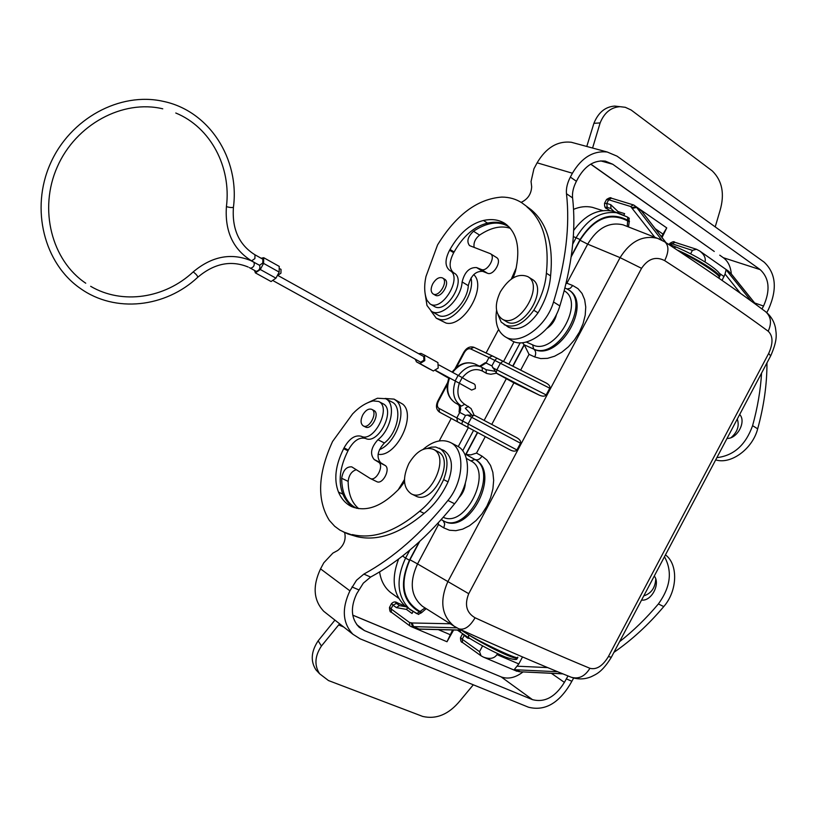 <?xml version="1.0" encoding="UTF-8"?>
<svg xmlns="http://www.w3.org/2000/svg" width="817" height="817" viewBox="0 0 817 817"><rect width="100%" height="100%" fill="white"/><g stroke="black" fill="none" stroke-linecap="round" stroke-linejoin="round"><path stroke-width="1.23" d="M456.877 627.854L410.992 626.547L447.001 641.743L453.619 629.999M412.973 611.688L412.034 613.465L406.457 609.411L407.642 607.858M408.97 608.665L405.191 606.071C393.222 594.735 391.026 579.049 398.614 559.022M458.225 446.633L468.366 427.587M503.538 361.522L514.077 341.71M573.667 230.445C584.921 215.065 597.83 208.621 612.403 211.113L616.355 212.359M654.815 237.267L630.673 206.507L608.685 199.756L606.735 203.433L610.738 204.679L618.05 211.593L624.627 213.656L623.933 214.973M458.408 375.524C465.251 366.833 472.777 363.943 481.009 366.874L486.166 369.733L486.207 373.206L486.779 373.492L490.833 374.257L496.562 373.195L491.895 365.924L486.074 363.003L480.345 366.557M486.176 369.733L495.153 371.306M462.238 377.577L459.236 383.173L455.12 380.967L458.123 375.371L462.238 377.577C475.147 385.92 475.3 381.733 475.351 388.586L471.593 390.066L470.296 389.28M520.511 443.212L467.385 415.036L474.82 415.475L516.926 437.749C519.908 439.536 521.103 441.364 520.511 443.212L516.926 449.963C515.711 451.495 513.515 451.525 510.339 450.034L439.566 412.166L438.882 408.326L516.926 449.963M474.166 415.25L471.082 408.561L464.669 404.272C458.102 399.84 456.325 392.824 459.317 383.214M546.175 394.928L549.759 388.198L500.392 363.269L496.879 369.876L546.175 394.928C544.949 396.48 542.723 396.572 539.475 395.214L496.562 373.195M497.114 373.645L513.883 382.856L539.475 395.214M471.828 415.118L465.322 408.234L468.539 406.376M467.385 415.036L465.516 415.455L462.585 420.969L461.819 424.094L510.339 450.034M526.281 342.027L532.623 344.825L533.675 349.073C558.614 362.523 593.479 303.24 568.479 289.8L568.418 289.759M443.743 521.042L444.009 521.164C469.509 535.574 501.321 471.94 474.922 459.491L465.833 454.415L470.806 454.895L476.515 453.088L485.267 436.625M678.212 250.696C699.791 261.246 723.239 276.932 718.797 277.729L718.797 277.739M768.685 353.424L770.645 355.926L611.351 657.215L608.379 656.613L768.685 353.424C773.25 343.344 773.086 335.94 768.205 331.232C771.902 323.083 771.044 316.567 765.6 311.685M768.205 331.232C740.978 311.206 706.47 287.666 664.681 260.623C668.919 251.83 668.98 245.6 664.875 241.924M660.075 239.33L657.665 238.401M657.644 238.39C642.897 234.857 630.377 241.27 620.072 257.641L447.706 581.939C439.475 601.036 441.609 615.783 454.099 626.19L422.542 606.357C410.788 596.441 409.123 582.296 417.538 563.924L409.96 559.757L419.724 541.416M664.681 260.623C655.837 256.068 648.126 258.632 641.549 268.323L620.072 257.641L587.678 244.15C597.35 228.055 609.155 221.611 623.105 224.838L625.362 225.717M641.549 268.323L468.733 593.704L417.538 563.924L438.484 524.555L443.815 527.894L444.724 523.86L443.212 520.786M454.14 626.21L455.61 627.139M468.733 593.704C464.332 604.733 466.446 612.75 475.075 617.775C469.857 626.67 464.434 630.356 458.817 628.814M475.075 617.775C520.46 638.577 558.746 655.418 589.925 668.296C596.451 669.981 602.599 666.09 608.379 656.613M589.925 668.296C584.901 676.425 578.64 679.407 571.154 677.211M517.712 657.134C520.429 660.841 489.792 646.972 468.55 634.799L468.631 637.709M673.994 247.908L676.006 247.03M461.258 630.183L468.55 634.799C489.005 647.758 519.112 661.729 517.498 657.614M423.921 607.225L422.542 606.357M522.451 342.701L524.095 344.754L533.675 349.073C535.921 350.861 536.279 353.485 534.747 356.958L540.772 358.592L547.513 358.346L554.61 356.212L561.708 352.29L568.448 346.755L574.453 339.903L579.416 332.08L583.062 323.706L585.207 315.219L585.748 307.08L584.655 299.696L582.021 293.446L577.976 288.646L572.748 285.521L570.215 288.309L567.131 288.973M512.943 366.261L524.32 344.886L529.038 354.353L534.747 356.958M565.997 283.703L566.886 283.223L587.678 244.15L580.009 240.239C594.112 218.262 609.993 211.828 627.65 220.937L629.182 221.999L628.508 226.952M438.259 522.86L438.484 524.555M441.323 519.489L443.468 520.909C467.733 534.726 499.657 471.072 474.473 459.256L465.833 454.415M477.424 432.438L465.751 454.375L464.679 454.089M740.468 293.334L725.047 274.073L722.065 280.384M662.046 237.522L666.743 227.892L661.423 236.726M482.581 645.89L479.518 651.66L481.09 655.847L483.521 657.154C489.802 659.411 494.275 658.563 496.961 654.621L497.512 653.569M519.275 671.768L514.169 669.695L518.815 663.935L522.512 656.939M447.001 641.743L452.587 629.968M482.694 364.944L485.369 362.666L479.64 366.22M449.554 377.965C445.725 389.372 447.726 397.736 455.559 403.067L457.714 404.231C460.134 405.967 460.584 408.571 459.072 412.044L459.45 408.459M628.978 218.149L629.182 221.999M426.198 608.655L421.439 612.781L418.355 614.302M556.581 314.106C555.213 320.213 552.037 324.952 547.043 328.332M491.895 365.924L494.826 360.42L500.392 363.269L502.986 361.247L546.297 383.061C549.187 384.725 550.341 386.431 549.759 388.198M465.333 483.215C464.985 488.893 462.749 493.836 458.633 498.023M725.047 274.073L726.099 269.794L751.221 301.075M705.061 261.93C705.919 257.988 704.131 254.342 699.689 250.982L696.472 249.277L692.418 250.38L672.125 243.793L669.685 243.66M634.002 205.179L641.498 210.929M690.6 253.811L692.418 250.38M406.457 609.411L396.368 607.613L392.987 605.142L391.006 608.859L409.491 622.483L412.156 622.973L413.616 626.843L419.407 629.151L417.865 629.019L461.625 630.081M469.969 638.557L467.579 638.108L467.998 637.331M396.368 607.613L399.411 605.601M610.738 204.679L610.973 208.549M618.05 211.593L617.529 212.737M596.267 208.58L592.376 207.344C586.279 205.966 579.999 206.63 573.554 209.356M379.588 571.92C380.885 580.611 384.47 587.403 390.352 592.305L392.854 594.112M498.584 329.496L486.084 352.964M451.219 418.416L439.24 440.925M277.739 275.4L280.956 273.144L281.017 269.365L280.19 268.895M273.603 280.966L420.643 362.156L423.911 360.205L423.747 356.539L277.494 275.258M261.144 258.254L263.717 257.702L263.574 263.391L279.189 272.092L275.932 278.168L271.081 281.538L255.394 272.888L254.506 270.417M279.189 272.092L279.21 266.383M263.574 263.391L260.296 269.508L255.394 272.888M259.561 265.3L262.778 263.003L262.87 259.214L254.996 254.812L254.894 258.611L251.565 260.858M256.191 271.346L256.272 271.387C259.367 270.407 260.47 268.374 259.592 265.311L259.54 265.29M415.547 359.347L414.525 358.786M418.631 353.7L421.021 353.404L424.534 355.14L424.779 360.634L419.928 363.596L433.347 370.989L438.198 368.069L437.922 362.595L424.605 355.191M433.347 370.989L416.445 361.839L415.353 359.409M414.965 359.194L417.804 360.593M416.496 361.87L419.928 363.596M471.021 277.994C475.269 294.906 454.089 322.991 439.883 319.488L436.319 318.232L430.998 311.011M473.717 274.604C487.249 286.614 463.872 327.576 446.072 323.072L436.319 318.232M513.178 277.862L515.476 271.254C520.643 248.235 517.12 232.304 504.896 223.46C498.84 219.671 491.691 218.68 483.439 220.478C470.286 223.787 459.144 233.448 450.024 249.461L449.585 250.216C444.826 259.571 444.836 266.291 449.636 270.356L449.922 270.529C462.953 277.208 442.171 312.165 430.079 303.934L426.964 300.268C424.309 293.712 423.982 285.787 425.974 276.514L437.565 244.906C456.09 214.82 477.526 198.868 501.852 197.081C509.379 197.132 516.058 199.052 521.889 202.851L531.091 209.683C547.114 223.051 553.609 245.11 550.576 275.87C549.647 288.197 545.46 300.513 538.025 312.829C528.078 326.463 518.223 331.253 508.44 327.208L501.178 322.072L498.053 314.811M521.889 202.851L531.091 209.683M527.006 206.987C543.009 220.335 549.463 242.414 546.379 273.215L550.576 275.87M546.379 273.215C545.429 285.552 541.232 297.899 533.777 310.246L538.025 312.829M533.777 310.246C523.82 323.9 513.954 328.72 504.191 324.686M483.439 220.478L487.514 223.092C474.35 226.37 463.219 236.001 454.109 251.983L453.68 252.729C448.993 261.889 448.952 268.558 453.547 272.725M506.908 224.91C501.25 222.112 494.785 221.509 487.514 223.092M450.024 249.461L454.109 251.983M453.895 272.939L454.048 273.021C467.099 279.72 446.358 314.606 434.246 306.365L430.079 303.934M433.081 293.916L435.165 295.141C440.945 299.083 450.861 282.396 444.622 279.21L442.548 277.964C448.778 281.15 438.862 297.858 433.081 293.916C430.63 291.924 430.528 288.554 432.765 283.785C435.931 278.689 439.189 276.749 442.548 277.964M527.802 276.606L532.01 279.24C549.392 288.544 522.257 332.601 506.101 321.398L501.842 318.855C495 313.34 494.52 304.312 500.382 291.781C509.032 277.974 518.172 272.919 527.802 276.606C545.143 285.879 517.968 330.037 501.842 318.855M731.144 437.585C737.496 431.938 739.538 425.759 737.281 419.029M739.436 414.934L740.11 415.036M761.975 308.979L763.538 306.038C770.492 290.423 769.379 278.28 760.188 269.63L612.73 164.248L605.366 161.133C594.551 159.938 585.585 165.381 578.456 177.442L576.414 181.282C573.34 187.185 572.063 192.72 572.574 197.888C576.251 230.19 572.012 266.189 559.849 305.915C552.711 330.742 525.413 349.88 511.534 340.505L505.182 336.767C497.645 331.773 494.775 322.97 496.562 310.358M716.866 457.643C733.748 455.672 745.655 445.02 752.59 425.677C757.553 407.754 760.545 390.209 761.577 373.063M739.671 414.495C746.575 421.449 737.302 438.974 727.018 438.423M715.682 459.879C730.847 464.771 752.569 448.952 757.676 428.833C763.926 406.1 767.02 384.113 766.959 362.891M509.481 227.31L508.062 226.309C498.339 220.753 486.82 222.398 473.503 231.252C467.773 236.705 466.446 241.495 469.54 245.611L490.384 253.689C496.287 256.804 487.279 272.357 481.254 269.447L476.546 267.567C469.407 267.241 464.597 272.03 462.116 281.936C461.237 299.053 441.2 318.048 431.437 311.287L426.974 305.466L425.085 293.374M490.384 253.689L496.532 257.539C502.455 260.664 493.468 276.166 487.432 273.246L482.714 271.356C475.565 271.009 470.766 275.778 468.304 285.664C467.457 302.76 447.44 321.663 437.657 314.882L431.437 311.287M510.39 228.351C501.189 225.247 490.925 227.494 479.579 235.092C475.167 238.778 473.36 242.894 474.156 247.428M521.123 202.361C527.711 199.307 531.234 194.129 531.673 186.807L531.06 181.476L533.92 168.813L537.116 162.818C546.083 147.663 557.46 140.81 571.246 142.25L575.587 143.424M766.754 312.615L768.44 309.449C777.467 289.208 776.038 273.45 764.15 262.155L617.039 156.149L607.164 151.993C593.193 150.573 581.612 157.661 572.411 173.235L570.358 177.095C567.274 183.018 565.987 188.564 566.487 193.741C570.092 226.074 565.773 262.155 553.528 301.984C546.338 326.882 519.02 346.122 505.182 336.767M511.309 279.077L516.262 267.884M713.231 250.717L590.814 164.094M586.769 146.457L593.898 123.316C598.32 112.511 605.223 106.772 614.609 106.087L619.429 106.619M592.58 148.04L600.138 122.918C604.253 112.756 610.861 107.344 619.96 106.67L625.311 107.303L631.163 110.029L712.301 170.937C722.269 180.792 724.842 194.027 720.012 210.643L715.212 226.891M719.726 255.17L723.362 257.733C728.049 261.236 730.694 266.638 731.286 273.95M379.476 449.626C396.225 443.141 407.652 410.052 396.47 400.861L394.09 399.125L385.113 398.461M378.087 454.272C396.112 457.673 416.833 415.587 402.801 404.201L394.09 399.125M404.507 481.826L400.054 487.861C382.673 506.234 366.557 512.494 351.688 506.642C345.836 503.823 341.435 498.973 338.493 492.1C333.663 479.722 335.389 465.251 343.651 448.696L344.039 447.91C349.267 438.586 355.007 434.705 361.257 436.278C374.053 442.967 391.905 407.203 378.649 401.464L373.236 400.902C366.159 402.607 359.286 406.948 352.597 413.913L332.57 441.486C317.823 473.697 316.741 500.004 329.343 520.398L334.694 526.281L339.882 530.1L347.736 533.899L356.815 536.606C377.464 541.508 399.911 533.767 424.146 513.372C434.021 505.427 441.997 494.918 448.073 481.846C453.639 466.711 452.24 456.243 443.886 450.443L435.645 447.001L431.376 447.144L427.791 448.216M343.283 531.887L356.815 536.606M352.352 534.573C372.971 539.455 395.408 531.673 419.662 511.217L424.146 513.372M419.662 511.217C429.538 503.252 437.524 492.722 443.621 479.62L448.073 481.846M443.621 479.62C449.207 464.454 447.828 453.966 439.485 448.176M338.493 492.1L342.874 494.162C338.024 481.795 339.719 467.344 347.971 450.821L348.348 450.034C353.567 440.731 359.306 436.87 365.567 438.443C378.394 445.142 396.194 409.45 382.918 403.7L378.649 401.464M353.975 507.561C349.145 504.61 345.448 500.147 342.874 494.162M343.651 448.696L347.971 450.821M371.755 409.358C368.62 408.337 365.628 410.185 362.768 414.893C360.358 420.142 360.532 423.819 363.289 425.902C369.325 429.487 378.189 412.156 371.755 409.358L373.9 410.471C380.344 413.269 371.48 430.59 365.444 426.995L365.27 426.903M411.186 493.795L415.669 495.98C432.847 505.815 455.866 459.338 437.708 451.546L433.286 449.279C424.544 446.378 416.394 451.137 408.847 463.556C402.383 477.853 403.159 487.933 411.186 493.795C428.343 503.619 451.413 457.06 433.286 449.279M655.755 579.079C655.163 587.934 651.169 593.53 643.776 595.879M568.009 675.945L564.394 682.369C555.325 697.034 544.694 702.794 532.5 699.658L364.484 630.612L359.163 627.262C351.065 618.694 350.248 607.511 356.712 593.745L363.299 583.175L370.632 577.057C400.156 561.024 428.149 536.595 454.609 503.752C470.847 484.215 471.817 452.547 456.948 445.888L450.392 442.477C442.048 438.698 432.949 440.986 423.104 449.36M664.466 556.734C672.575 571.42 670.543 587.147 658.39 603.947C646.257 618.336 633.308 630.938 619.521 641.743M641.57 600.056C651.374 601.557 660.677 583.951 654.274 576.016M665.457 554.876C678.294 564.21 677.63 590.803 663.761 606.592C648.361 624.811 631.735 640.068 613.904 652.374M573.667 678.059L569.888 684.717C558.154 703.733 544.347 711.229 528.497 707.216L360.113 638.823L352.924 634.268C342.568 623.116 341.567 608.645 349.921 590.844L356.529 580.244L363.861 574.096C393.385 557.97 421.409 533.43 447.92 500.464C464.199 480.856 465.23 449.115 450.392 442.477M357.049 508.399L356.018 507.949C346.622 503.017 341.833 493.121 341.659 478.272C343.058 470.316 346.418 466.507 351.749 466.864L370.203 478.466C376.167 481.887 384.572 465.322 378.475 462.156L374.166 459.511C369.744 454.048 371 447.45 377.934 439.72C391.517 429.323 396.245 403.271 385.604 398.696L377.454 398.236L367.63 402.801M376.412 481.448L376.739 481.632C382.724 485.053 391.098 468.539 384.991 465.373L380.661 462.728C376.228 457.265 377.464 450.678 384.388 442.977C397.961 432.632 402.638 406.631 391.966 402.046L385.604 398.696M358.796 508.695C351.81 502.945 348.267 493.836 348.154 481.376C348.9 475.106 351.616 471.225 356.294 469.704M344.631 532.5C346.224 539.557 343.937 545.542 337.758 550.464L332.876 553.109L323.787 562.801L320.55 568.867C312.431 586.167 313.493 600.321 323.746 611.3L326.606 613.557M404.446 479.579L398.063 490.037M523.043 671.921C515.415 677.773 508.133 679.427 501.168 676.905L352.76 615.181M352.75 615.13L496.797 675.087M334.929 620.103L318.15 640.814C311.103 651.476 310.368 661.157 315.954 669.858L319.049 673.188M343.722 627.017L338.647 624.944L321.428 646.033C314.79 656.092 314.177 665.334 319.61 673.78L328.475 680.551L422.716 716.438C436.37 719.573 448.788 714.375 459.981 700.843L473.309 684.799M339.739 623.892L338.647 624.944M484.134 420.398L506.254 378.822M462.34 377.638C468.601 370.06 475.28 367.854 482.367 371.03L486.207 373.206M459.072 412.044L465.516 415.455M447.205 384.705L438.433 401.167L437.881 400.881C435.553 405.865 436.115 409.623 439.566 412.166L457.51 421.786L456.836 417.895L459.757 412.401C461.278 408.939 460.819 406.335 458.398 404.589L455.529 403.047C447.359 397.491 445.173 389.025 448.993 377.668M475.514 364.239L475.024 364.004C466.895 361.094 459.43 363.892 452.628 372.409M464.669 404.272L461.442 406.131C453.649 400.841 451.627 392.497 455.386 381.1M452.077 372.113C458.878 363.657 466.538 360.961 475.024 364.004L482.142 367.456L482.367 371.03M482.214 367.497L485.911 369.59M512.708 366.139L524.095 344.754L533.225 348.818C557.031 361.594 591.804 302.178 567.927 289.453L565.231 288.095M443.274 517.294C465.527 528.425 493.315 471.46 470.858 460.911L474.922 459.491C477.618 460.461 479.977 459.328 481.999 456.121L476.515 453.088M719.195 277.177C722.871 275.063 698.821 259.428 677.181 250.012M459.951 630.152L460.757 632.511M458.398 404.589L457.673 404.211C459.195 404.823 459.726 406.621 459.277 409.613M627.242 226.462L627.65 220.937M629.478 221.448L627.752 220.243L627.589 217.118L618.152 212.931C601.486 210.418 587.494 218.629 576.189 237.563L572.717 244.079M627.252 216.954L612.403 211.113M627.752 220.243C610.085 211.133 594.194 217.567 580.08 239.544L573.34 236.583M419.152 541.947L409.429 560.207L405.589 558.082C395.602 579.713 397.093 596.89 410.063 609.605L418.6 614.445M409.429 560.207C398.941 584.472 402.291 601.721 419.499 611.943L416.67 613.618L405.191 606.071M425.044 607.93L420.02 611.473C402.822 601.251 399.472 584.022 409.96 559.757M580.08 239.544L571.287 256.078M532.623 344.825C554.243 356.355 585.82 302.433 564.21 290.811M572.748 285.521L566.886 283.223M571.175 256.834L580.009 240.239M443.815 527.894L449.483 530.243L455.866 530.672L462.667 529.14L469.52 525.709L476.066 520.541L481.969 513.893L486.901 506.121L490.619 497.624L492.906 488.862L493.662 480.284L492.855 472.359L490.547 465.465L486.861 459.971L481.999 456.121M491.763 424.432L513.883 382.856M470.858 460.911L466.344 458.368M409.838 550.107L405.589 558.082L402.546 556.009M724.066 276.606L718.909 273.021M662.873 234.019L655.203 228.689M518.815 663.935L496.961 654.621M517.243 666.202L547.666 667.591M450.096 634.646L438.29 629.611M546.297 383.061L496.899 358.132L494.826 360.42L488.995 357.519L486.074 363.003L485.369 362.666M632.052 207.538L636.075 206.721L661.831 240.157M665.835 242.547L640.651 209.918M666.029 242.68L641.621 211.103L636.596 207.426L632.613 208.325M419.499 611.943L421.439 612.781M421.735 612.209L420.02 611.473M417.865 629.019L412.718 626.853L411.165 622.983M520.174 342.803L508.797 364.168M520.643 370.142L529.038 354.353M492.59 367.681L496.879 369.876L496.236 372.807M473.676 415.189L471.634 417.293L468.11 423.911L467.886 427.332M465.986 454.487L477.659 432.561M473.564 430.375L462.677 450.821M755.694 304.343L730.766 273.399L726.058 270.243M755.878 304.475L730.521 272.949M726.099 269.794L731.001 273.603M520.112 671.778L562.637 673.77M557.684 671.737L514.169 669.695M514.557 669.358L520.347 671.788L562.882 673.872M410.992 626.547L409.756 625.822L410.992 626.547M412.156 622.973L450.238 623.769M467.579 638.108L462.493 633.91M460.594 637.485L462.197 639.221L464.475 635.054M462.585 642.509L462.197 639.221L479.518 651.66M671.4 245.151L672.125 243.793L674.924 242.312M502.935 361.226L492.365 355.885L488.995 357.519L470.561 348.879L473.901 347.286L492.263 355.844M470.561 348.879C468.315 348.236 466.221 349.492 464.281 352.668L463.699 352.423C466.476 347.797 469.877 346.091 473.901 347.286L496.869 358.122M438.433 401.167C436.881 404.538 437.034 406.927 438.882 408.326M464.281 352.668L456.386 367.476M604.468 203.402L606.735 203.433L607.235 207.375C605.213 206.834 605.244 207.314 607.317 208.825L610.003 210.684M630.673 206.507L633.369 204.904L611.361 198.174L608.685 199.756L606.418 199.746M610.922 208.529L607.235 207.375M405.589 606.367L397.644 602.946C395.254 601.976 394.887 602.129 396.531 603.395L392.987 605.142L391.578 603.497M389.607 607.205L391.006 608.859L391.466 612.28M396.531 603.395L399.605 605.642M409.491 622.483L409.756 625.822L391.292 612.158C390.209 612.433 389.607 610.861 389.484 607.419L391.466 603.712C393.324 601.7 395.305 601.394 397.409 602.803L397.644 602.946M666.743 227.892L633.624 204.975M607.317 208.825L607 208.672C605.121 208.509 604.325 206.66 604.621 203.127L606.571 199.46C609.451 197.663 611.045 197.234 611.361 198.174L611.627 198.255M463.699 352.423L455.028 368.692M437.881 400.881L447.461 382.887M397.113 602.721L405.477 606.285M448.778 378.22L443.794 375.412L445.469 375.759M260.296 269.508L275.932 278.168M254.945 254.781L254.996 254.812C239.054 244.906 231.875 229.046 233.437 207.222C232.314 207.773 230.088 207.61 226.779 206.742L226.452 206.364M249.348 267.598L250.615 268.272C253.709 267.271 254.812 265.239 253.944 262.175L253.893 262.145M233.437 207.222C239.8 159.08 209.366 110.724 163.022 101.308C119.997 91.616 70.037 118.506 50.276 163.849C30.219 209.06 44.251 263.595 80.383 288.452C115.299 313.401 165.585 307.509 197.765 277.249C197.632 275.952 196.203 274.226 193.496 272.092L192.975 272.092M443.794 375.412L442.273 374.503L443.815 374.87M449.585 250.216L453.68 252.729M754.653 302.964L763.538 306.038M752.59 425.677L757.676 428.833M468.304 285.664L462.116 281.936M482.714 271.356L476.546 267.567M576.414 181.282L570.358 177.095M572.574 197.888L566.487 193.741M559.849 305.915L553.528 301.984M479.579 235.092L473.503 231.252M487.432 273.246L481.254 269.447M537.116 162.818L572.411 173.235M593.898 123.316L600.138 122.918M600.709 160.888L612.73 164.248M723.362 257.733L760.188 269.63M344.039 447.91L348.348 450.034M361.257 436.278L365.567 438.443M551.342 673.3L564.394 682.369M658.39 603.947L663.761 606.592M566.252 678.856L571.747 681.215M384.388 442.977L377.934 439.72M380.661 462.728L374.166 459.511M358.786 589.854L351.994 586.943M370.632 577.057L363.861 574.096M454.609 503.752L447.92 500.464M348.154 481.376L341.659 478.272M384.991 465.373L378.475 462.156M320.55 568.867L349.921 590.844M318.15 640.814L321.428 646.033M356.733 624.607L364.484 630.612M501.168 676.905L532.5 699.658M568.479 289.8L567.927 289.453M444.009 521.164L441.211 519.612M770.839 355.548C777.917 339.269 776.262 334.02 775.425 327.678C774.036 321.193 770.778 315.883 765.652 311.716M765.458 311.573C738.793 291.587 705.234 268.354 664.783 241.863L657.736 238.431M454.191 626.241L458.735 628.773C502.843 648.698 540.272 664.824 571.022 677.16M571.185 677.222C578.028 679.601 584.686 679.448 591.151 676.742C596.287 674.188 602.058 672.228 611.218 657.471M719.409 276.34C724.893 273.685 700.465 257.232 675.771 246.897L667.857 243.875M457.357 630.091L468.447 637.617C481.652 645.726 493.897 652.18 505.192 656.98C513.679 659.922 517.631 660.32 517.038 658.185M455.549 403.057L457.694 404.221M625.148 225.635L623.422 224.961M423.788 607.143L422.787 606.51M657.654 238.37L623.105 224.838M479.467 366.139L483.45 364.249M629.325 218.313L627.589 217.118M699.689 250.982L729.193 271.663M517.069 671.319L483.521 657.154M669.307 244.375L669.817 243.415C672.626 241.618 674.26 241.229 674.719 242.251L696.472 249.277M481.09 655.847L462.442 642.417C461.176 642.519 460.533 640.947 460.502 637.668L462.575 633.778M461.891 630.203L419.713 629.151M516.926 437.749L474.82 415.475M457.51 421.786L461.819 424.094M399.145 605.56L406.182 606.796M607 208.672L609.891 210.663M614.272 211.705L610.677 208.304M398.655 598.299L390.352 592.305M602.793 210.643L592.376 207.344M470.572 389.454L459.236 383.173M263.717 257.702L279.291 266.424M250.574 268.252L256.232 271.367M90.667 286.307C122.366 304.986 164.983 298.297 193.118 271.969C211.623 256.415 230.792 252.596 250.625 260.5L259.592 265.311M197.765 277.249C214.238 263.391 231.048 259.99 248.194 267.036M175.778 113.012C210.715 127.309 231.415 167.097 226.432 206.517C224.685 231.262 233.08 249.389 251.616 260.878L253.495 261.93M162.757 108.814C122.907 99.266 75.92 124.235 57.302 166.842C38.368 209.356 51.767 260.572 85.744 283.213M435.737 370.734L442.273 374.503M439.035 365.005L458.123 375.371M455.12 380.967L435.961 370.591M429.844 369.223L416.445 361.839M437.922 362.595L424.534 355.14M449.922 270.529L454.048 273.021M714.272 251.462L590.691 164.166M614.619 106.067L619.96 106.67M607.164 151.993L571.246 142.25M363.289 425.902L365.444 426.995M370.203 478.466L376.739 481.632M319.6 673.78L315.954 669.858M352.924 634.268L323.746 611.3"/></g></svg>
